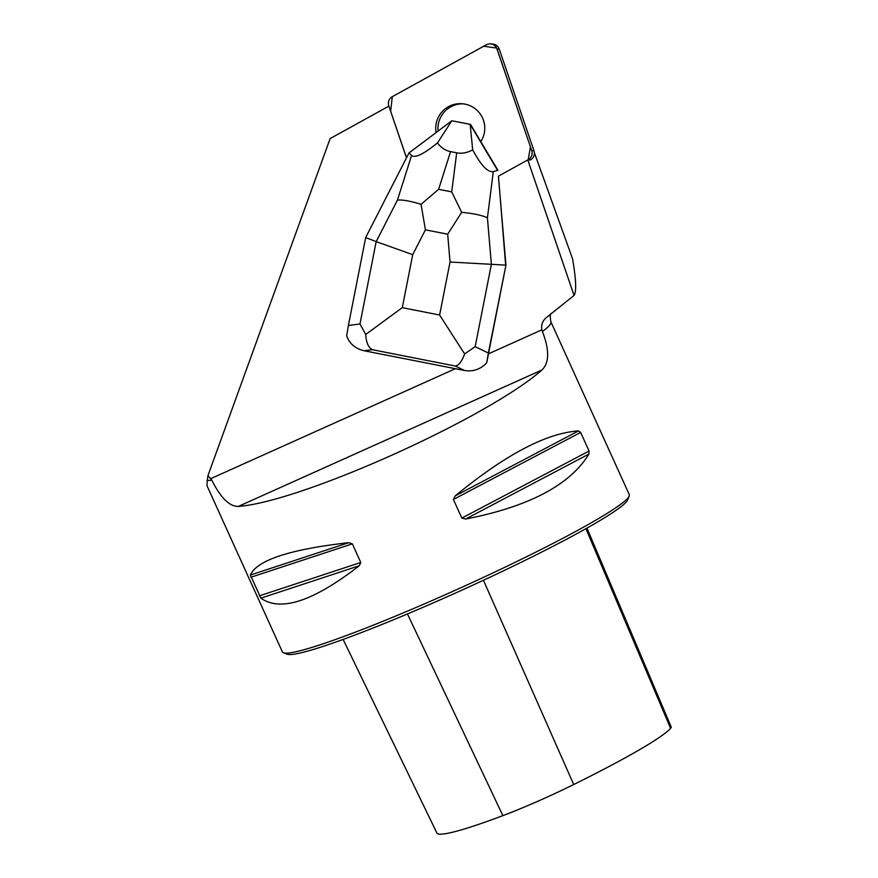 <?xml version="1.0" encoding="UTF-8"?>
<svg xmlns="http://www.w3.org/2000/svg" width="878" height="878" viewBox="0 0 878 878"><rect width="100%" height="100%" fill="white"/><g stroke="black" fill="none" stroke-linecap="round" stroke-linejoin="round"><path stroke-width="1.32" d="M475.163 346.689L464.616 353.922L439.615 315.015L450.041 262.017L491.373 264.311L475.163 346.689L488.355 353.022L486.719 362.757L505.947 265.156L498.397 176.16L527.799 159.928L574.036 295.436C576.594 291.88 576.111 279.665 572.566 258.801L534.362 152.717M574.036 295.436L546.303 317.638C542.516 320.865 541.046 324.926 541.902 329.821L542.428 331.544A190.438 15.277 -24.4 0 0 550.923 321.897C549.935 316.749 550.034 313.896 551.219 313.336M406.481 157.853L388.91 106.161M550.923 321.897L629.263 494.588A190.438 15.277 155.6 0 1 629.208 495.971A190.438 15.277 155.6 0 1 462.146 587.173A190.438 15.277 155.6 0 1 283.473 652.804A190.438 15.277 155.6 0 1 282.398 651.937L206.999 485.732L207.263 480.453A190.438 15.277 -24.4 0 0 211.807 480.134L207.943 475.667L330.139 138.559L388.844 106.15M486.719 362.757C480.683 369.243 473.33 371.833 464.649 370.516L364.118 350.75C355.338 348.72 349.521 343.737 346.656 335.824L348.39 325.453L359.969 324.004L376.179 241.626L412.715 254.664L402.289 307.662L365.731 334.452C366.17 342.53 368.398 347.622 372.437 349.707L364.118 350.75M490.506 43.9A7.562 7.551 -85.4 0 0 486.269 44.811L392.279 96.69L483.734 46.216L496.663 48.06L530.455 146.878L528.238 159.719A7.562 7.551 -85.4 0 0 531.739 150.665L497.058 48.992A7.562 7.551 -85.4 0 0 490.506 43.9L492.745 44.076A7.562 7.551 94.6 0 1 499.286 49.168L533.978 150.84A7.562 7.551 94.6 0 1 530.477 159.906L527.799 159.928M207.943 475.667L207.263 480.453M211.807 480.134C220.597 497.782 229.443 506.551 238.333 506.419C301 501.92 486.939 418.356 541.967 369.967C549.376 362.724 549.529 349.916 542.428 331.544M578.47 430.933L580.632 432.415L589.072 451.029L588.951 454.036C570.041 484.985 528.94 506.661 465.636 519.041L461.85 518.097L453.41 499.472L455.155 495.938C505.366 454.683 546.467 433.008 578.47 430.933L455.155 495.938M260.854 598.148L250.373 575.046C256.991 560.164 289.784 549.365 348.753 542.67L352.341 543.866L360.792 562.48L359.234 565.772C313.369 601.342 280.576 612.142 260.854 598.148L359.234 565.772M629.208 495.971L627.781 499.714A187.585 15.047 155.6 0 1 463.222 589.555A187.585 15.047 155.6 0 1 287.227 654.198L283.473 652.804M343.122 639.425L436.893 833.024A185.302 14.86 -24.4 0 0 502.874 815.64A75.793 6.08 -24.4 0 0 573.707 784.526A185.302 14.86 -24.4 0 0 670.572 728.334A75.793 6.08 -24.4 0 0 671.176 726.918L586.954 528.095M365.676 237.565L376.179 241.626L397.438 200.085L411.584 155.461C415.02 158.336 423.646 154.144 437.464 142.916L451.83 120.769L409.005 152.926L365.676 237.565L348.39 325.453M365.731 334.452L359.969 324.004M505.947 265.156L488.355 353.022M464.649 370.516L455.342 366.038C458.832 365.435 461.927 361.396 464.616 353.922M498.463 176.116L505.64 265.134L491.373 264.311L487.422 217.81C481.868 215.253 473.286 213.42 461.663 212.322L447.681 234.206L425.424 229.827L421.056 204.322L438.627 189.308L451.709 191.887L461.663 212.322M497.969 170.398L470.52 124.402L451.83 120.769M411.584 155.461L409.005 152.926M493.315 171.561L497.596 170.376L470.147 124.38L472.693 149.853C481.045 165.459 487.916 172.692 493.315 171.561L487.422 217.81M451.885 120.78L470.081 124.369M472.693 149.853C467.272 152.838 461.938 153.826 456.692 152.816L450.568 151.609C445.344 150.555 440.975 147.658 437.464 142.916M397.438 200.085C402.464 199.613 410.333 201.018 421.056 204.322M463.332 103.856A24.551 24.518 -85.4 0 0 438.122 131.063M388.778 105.755L406.525 157.766L390.666 111.287L392.29 96.679A7.562 7.551 -85.4 0 0 388.778 105.755M480.793 141.621A24.551 24.518 -85.4 0 0 462.212 103.736A24.551 24.518 -85.4 0 0 436.125 132.556M488.508 353.812L541.902 329.821M210.874 478.587L455.331 368.727M546.303 317.638A198.911 15.958 -24.4 0 0 547.718 316.541L560.943 305.939M483.438 580.27L573.707 784.526M585.911 528.677L670.572 728.334M407.458 613.963L502.874 815.64M465.636 519.041L588.951 454.036M461.85 518.097L589.072 451.029M453.41 499.472L580.632 432.415M250.373 575.046L348.753 542.67M250.845 577.263L352.341 543.866M259.284 595.877L360.792 562.48M541.967 369.967L238.333 506.419M455.342 366.038L372.437 349.707M425.424 229.827L412.715 254.664M402.289 307.662L439.615 315.015M450.041 262.017L447.681 234.206M450.568 151.609L438.627 189.308M451.709 191.887L456.692 152.816M530.477 159.906L528.238 159.719M499.286 49.168L497.058 48.992M531.739 150.665L533.978 150.84"/></g></svg>
